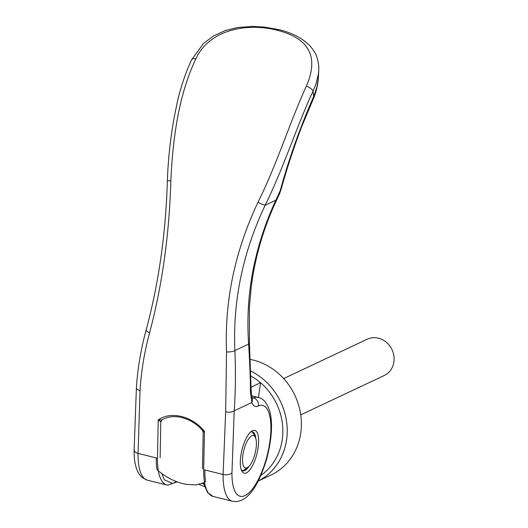 <?xml version="1.0" encoding="UTF-8"?>
<svg xmlns="http://www.w3.org/2000/svg" width="528" height="528" viewBox="0 0 528 528"><rect width="100%" height="100%" fill="white"/><g stroke="black" fill="none" stroke-linecap="round" stroke-linejoin="round"><path stroke-width="0.79" d="M250.331 359.423A61.822 55.691 64.8 0 1 253.07 360.03A61.822 55.691 64.8 0 1 300.623 413.998A61.822 55.691 64.8 0 1 270.897 475.094L258.192 481.081M250.813 371.098A61.822 55.691 64.8 0 1 287.08 426.367A61.822 55.691 64.8 0 1 258.218 481.041M250.965 376.028A58.476 52.681 64.8 0 1 260.542 382.727A58.476 52.681 64.8 0 1 260.891 475.372M251.156 387.149L260.542 382.727L258.41 397.511M204.877 469.979A53.467 18.724 -76.1 0 0 205.59 481.642L203.188 482.981L195.875 484.928L186.305 484.367L183.401 483.734C173.567 481.292 164.762 476.586 156.981 469.616A53.467 18.724 103.9 0 1 156.262 457.948M242.233 470.573A20.051 7.022 103.9 0 0 243.659 470.217A20.051 7.022 103.9 0 0 244.504 469.715L247.863 467.359A16.711 5.854 -76.1 0 1 247.157 467.768A16.711 5.854 -76.1 0 1 242.9 454.879A16.711 5.854 -76.1 0 1 251.764 435.805A16.711 5.854 -76.1 0 1 255.308 437.27A16.711 5.854 -76.1 0 1 255.143 453.196A16.711 5.854 -76.1 0 1 247.863 467.359M255.308 437.27L253.44 433.613A20.051 7.022 103.9 0 0 251.83 431.798M300.749 414.856L384.232 375.52A20.051 18.064 -115.2 0 0 393.868 355.707A20.051 18.064 -115.2 0 0 378.451 338.204A20.051 18.064 -115.2 0 0 367.138 339.247L283.661 378.576M204.673 486.644A58.476 52.681 64.8 0 1 199.115 484.394M203.953 484.097A55.136 49.672 64.8 0 1 202.145 483.437M163.35 419.008L161.713 419.866L162.235 419.602L160.809 421.773L160.136 457.743M147.437 480.209L142.382 477.655C136.673 472.765 133.921 463.617 134.132 450.219L134.825 451.79L136.97 453.116L157.476 458.251L158.209 419.998C170.63 410.744 192.826 416.242 204.448 431.435L203.663 469.676L223.106 474.487L225.667 411.82L226.538 351.938C224.466 300.894 234.94 251.024 257.961 202.33C276.791 164.611 290.011 121.79 306.332 86.222C319.07 57.044 309.415 38.399 277.358 30.294C246.088 22.169 208.778 30.228 195.855 58.898C178.853 94.321 172.649 138.857 170.867 180.781C169.27 234.788 162.169 285.496 149.556 332.897C144.421 351.8 141.247 371.045 140.032 390.634L138.039 453.44A53.467 18.718 103.9 0 0 147.437 480.209L166.881 485.021A53.467 18.724 -76.1 0 1 157.476 458.251M241.223 469.702A20.051 7.022 103.9 0 0 242.821 470.798A20.051 7.022 103.9 0 0 244.873 470.514A20.051 7.022 103.9 0 0 249.031 466.33M258.126 447.704A22.057 7.722 -76.1 0 1 246.424 472.883A22.057 7.722 -76.1 0 1 241.745 470.95A22.057 7.722 -76.1 0 1 240.801 455.869A22.057 7.722 -76.1 0 1 251.572 431.237A22.057 7.722 -76.1 0 1 258.126 447.704M232.643 501.29A53.46 18.724 -76.1 0 1 232.511 501.257A53.46 18.724 -76.1 0 1 223.106 474.487A6.686 3.557 0.3 0 0 231.964 472.765A46.781 16.381 103.9 0 0 246.952 494.452A46.781 16.381 103.9 0 0 247.038 494.393A46.781 16.381 103.9 0 0 251.869 489.7A46.781 16.381 103.9 0 0 252.674 488.671A46.781 16.381 103.9 0 0 256.991 482.011A46.781 16.381 103.9 0 0 257.961 480.236A46.781 16.381 103.9 0 0 261.815 471.9A46.781 16.381 103.9 0 0 262.654 469.768A46.781 16.381 103.9 0 0 265.934 459.994A46.781 16.381 103.9 0 0 266.462 458.139A46.781 16.381 103.9 0 0 269.075 446.681A46.781 16.381 103.9 0 0 258.443 405.86C255.499 407.339 253.295 406.217 251.83 402.508L250.411 392.396C250.483 376.603 249.546 360.07 248.648 344.098L234.887 350.579C232.742 300.894 242.827 252.463 265.135 205.286C283.873 167.402 297.462 124.252 313.058 91.219L315.79 84.526L318.364 74.263L318.721 70.448C319.051 66.31 318.377 61.703 316.688 56.635C316.12 54.16 313.83 50.503 309.817 45.672C301.884 37.884 291.535 32.545 278.777 29.641L264.805 27.133L252.615 26.4L237.699 27.502L225.456 30.472L213.404 35.983L203.452 43.547L191.585 59.809A6.679 3.029 -155.1 0 0 191.565 59.849C185.797 72.356 181.137 85.972 177.593 100.709L174.181 117.447C170.366 138.422 168.095 159.621 167.363 181.045A6.686 0.429 -178.1 0 1 170.867 180.781M255.862 438.722A20.051 7.022 103.9 0 0 252.457 431.871A20.051 7.022 103.9 0 0 250.523 432.102M251.968 397.551A558.809 157.08 -172.7 0 1 253.367 397.927L252.153 398.178M231.964 472.765L234.214 410.804C235.541 391.354 235.765 371.276 234.887 350.579A6.686 1.848 -2.5 0 1 226.538 351.938M257.961 202.33A6.686 0.587 25.4 0 0 265.135 205.286L275.814 200.257C254.206 247.276 245.15 295.225 248.648 344.098A10.025 3.069 -3.4 0 0 249.434 342.797L249.394 306.913L251.288 286.572C255.057 256.925 263.492 228.109 276.606 200.138A16.031 1.551 25.2 0 1 275.814 200.257L280.243 190.608C288.783 159.251 299.917 127.921 313.645 96.617A724.944 456.04 32.2 0 0 313.071 91.225L313.058 91.219A6.686 3.036 24.8 0 0 306.332 86.222M313.678 98.083A8.686 3.769 22.9 0 0 313.665 96.723L317.051 86.579L318.404 77.675C317.882 84.823 316.312 91.621 313.678 98.083A8.686 3.769 22.9 0 1 313.632 98.195L301.66 126.72C293.377 148.764 286.532 169.627 281.127 189.301A8.686 4.442 15.4 0 0 281.134 189.295L279.391 194.152L280.243 190.608A8.686 4.442 15.4 0 0 281.127 189.301M225.667 411.82A6.686 2.845 3.8 0 0 234.214 410.804L251.83 402.508A8.019 6.508 -17.3 0 0 252.193 398.31L251.163 390.7L249.434 342.797M203.188 482.981L203.65 482.764L204.171 484.948L207.577 492.545L213.068 496.445L232.511 501.257L236.313 501.6C240.92 501.085 244.966 498.967 248.444 495.238C254.945 489.185 260.977 477.266 266.534 459.472C271.696 440.022 272.844 424.208 269.986 412.031C267.353 403.234 263.426 398.376 258.199 397.459A53.467 18.724 -76.1 0 1 258.199 397.459A53.467 18.724 -76.1 0 0 253.367 397.927A6.686 6.072 68.2 0 1 258.443 405.86M195.855 58.898A6.679 3.029 -155.1 0 0 191.585 59.809M202.277 429.898L204.448 431.435L203.181 432.379L202.468 430.393C196.726 423.977 189.981 419.734 182.226 417.655C177.032 416.361 172.148 416.308 167.567 417.49L163.31 419.027M160.585 421.78L161.707 419.866L158.209 419.998L160.809 421.773M213.068 496.445A53.467 18.724 -76.1 0 1 203.663 469.676M140.032 390.634A6.686 2.845 -176.2 0 1 136.396 387.816L136.396 387.816C137.683 368.227 140.976 348.797 146.269 329.525C158.763 282.902 165.799 233.409 167.363 181.045M176.537 481.582L172.702 483.443L164.498 479.912L161.792 473.629M149.556 332.897A6.686 2.587 -164.6 0 1 146.269 329.525M250.411 392.396A8.686 4.165 0.1 0 0 251.163 390.7M277.358 30.294A6.686 2.343 -76.1 0 1 278.777 29.641M258.192 397.459L251.585 395.822M134.132 450.232L136.396 387.816M318.404 77.675L318.721 70.455M252.285 398.64L252.193 398.31M279.391 194.146L276.606 200.138M166.881 485.021L167.897 485.206L177.144 481.807M203.174 432.379L202.488 468.706"/></g></svg>
